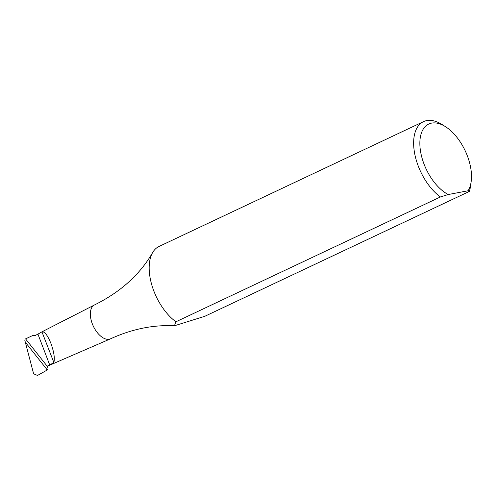 <?xml version="1.0" encoding="UTF-8"?>
<svg xmlns="http://www.w3.org/2000/svg" width="496" height="496" viewBox="0 0 496 496"><rect width="100%" height="100%" fill="white"/><g stroke="black" fill="none" stroke-linecap="round" stroke-linejoin="round"><path stroke-width="0.74" d="M37.932 334.118L42.129 331.756C44.733 331.557 47.69 335.488 50.983 343.548C53.977 351.962 54.938 358.273 53.859 362.477L49.736 365.025L37.932 334.118L34.515 335.866L33.288 335.24A17.633 9.579 -115.3 0 1 35.7 335.265M448.248 194.531L468.094 190.762A39.68 21.551 64.7 0 0 471.2 181.331A39.68 21.551 64.7 0 0 467.337 155.806A39.68 21.551 64.7 0 0 445.371 126.604A39.68 21.551 64.7 0 0 422.914 129.661A39.68 21.551 64.7 0 0 424.018 164.04A39.68 21.551 64.7 0 0 448.248 194.531L440.386 196.968A44.088 23.951 -115.3 0 1 418.264 166.073A44.088 23.951 -115.3 0 1 423.51 121.632A44.088 23.951 -115.3 0 1 441.992 124.484L445.371 126.604M423.51 121.632L159.042 246.45A44.088 23.951 64.7 0 0 152.601 252.644A44.088 23.951 64.7 0 0 153.797 290.892A44.088 23.951 64.7 0 0 175.919 321.786L440.386 196.968M471.2 181.331L470.685 185.293A44.088 23.951 -115.3 0 1 469.266 191.481L204.798 316.299L174.425 325.779L175.919 321.786M152.601 252.644C139.891 274.604 120.534 292.032 94.544 304.922A18.736 10.18 64.7 0 0 94.383 305.003A18.736 10.18 64.7 0 0 92.312 323.814A18.736 10.18 64.7 0 0 110.372 338.886A18.736 10.18 64.7 0 0 110.534 338.811C131.948 329.034 153.245 324.688 174.425 325.785M94.383 305.003L41.931 331.843L53.859 362.477M33.288 335.24L25.569 338.88L47.139 366.153L47.548 366.104L46.519 370.407L37.51 375.453L33.623 373.804L24.8 340.219M49.736 365.025L47.139 366.153M47.486 369.669L46.519 370.407M469.266 191.481L468.094 190.762M25.414 342.308L46.903 369.477M47.653 366.067L110.372 338.886"/></g></svg>
